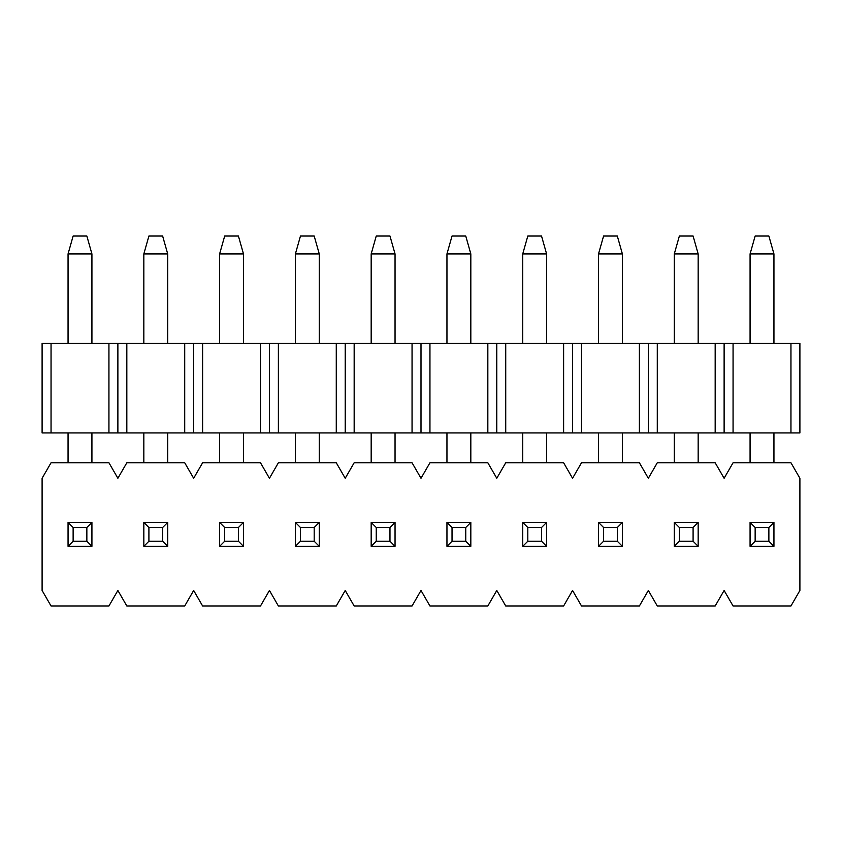 <?xml version="1.0" encoding="UTF-8"?>
<svg xmlns="http://www.w3.org/2000/svg" width="842" height="842" viewBox="0 0 842 842"><rect width="100%" height="100%" fill="white"/><g stroke="black" fill="none" stroke-linecap="round" stroke-linejoin="round"><path stroke-width="1.26" d="M42.1 432.935L42.1 343.431L42.1 432.935L51.046 432.935L51.046 343.431L42.1 343.431L51.046 343.431L51.046 432.935L42.1 432.935M724.12 432.935L51.046 432.935L733.066 432.935L724.12 432.935L724.12 343.431L724.12 432.935M799.9 432.935L733.066 432.935L799.9 432.935L799.9 343.431L799.9 432.935M799.9 343.431L790.954 343.431L790.954 432.935L790.954 343.431L733.066 343.431L733.066 432.935L733.066 343.431L715.174 343.431L715.174 432.935L715.174 343.431L657.286 343.431L657.286 432.935L657.286 343.431L648.34 343.431L648.34 432.935L648.34 343.431L639.394 343.431L639.394 432.935L639.394 343.431L581.506 343.431L581.506 432.935L581.506 343.431L572.56 343.431L572.56 432.935L572.56 343.431L563.614 343.431L563.614 432.935L563.614 343.431L505.726 343.431L505.726 432.935L505.726 343.431L496.78 343.431L496.78 432.935L496.78 343.431L487.834 343.431L487.834 432.935L487.834 343.431L429.946 343.431L429.946 432.935L429.946 343.431L421 343.431L421 432.935L421 343.431L412.054 343.431L412.054 432.935L412.054 343.431L354.166 343.431L354.166 432.935L354.166 343.431L345.22 343.431L345.22 432.935L345.22 343.431L336.274 343.431L336.274 432.935L336.274 343.431L278.386 343.431L278.386 432.935L278.386 343.431L269.44 343.431L269.44 432.935L269.44 343.431L260.494 343.431L260.494 432.935L260.494 343.431L202.606 343.431L202.606 432.935L202.606 343.431L193.66 343.431L193.66 432.935L193.66 343.431L184.714 343.431L184.714 432.935L184.714 343.431L126.826 343.431L126.826 432.935L126.826 343.431L117.88 343.431L117.88 432.935L117.88 343.431L108.934 343.431L108.934 432.935L108.934 343.431L51.046 343.431L799.9 343.431M755.148 527.513L755.148 541.238L768.872 541.238L768.872 527.513L755.148 527.513L768.872 527.513L773.945 522.44L750.075 522.44L755.148 527.513L750.075 522.44L750.075 546.311L755.148 541.238L755.148 527.513M773.945 546.311L768.872 541.238L755.148 541.238L750.075 546.311L773.945 546.311L750.075 546.311L750.075 522.44L773.945 522.44L773.945 546.311L773.945 522.44L768.872 527.513L768.872 541.238L773.945 546.311M773.945 253.926L773.945 343.431L773.945 253.926L768.872 236.023L755.148 236.023L768.872 236.023L773.945 253.926L750.075 253.926L773.945 253.926M773.945 432.935L773.945 462.774L773.945 432.935M750.075 462.774L750.075 432.935L750.075 462.774M750.075 343.431L750.075 253.926L750.075 343.431M755.148 236.023L750.075 253.926L755.148 236.023M679.368 527.513L679.368 541.238L693.092 541.238L693.092 527.513L679.368 527.513L693.092 527.513L698.165 522.44L674.295 522.44L679.368 527.513L674.295 522.44L674.295 546.311L679.368 541.238L679.368 527.513M698.165 546.311L693.092 541.238L679.368 541.238L674.295 546.311L698.165 546.311L674.295 546.311L674.295 522.44L698.165 522.44L698.165 546.311L698.165 522.44L693.092 527.513L693.092 541.238L698.165 546.311M698.165 253.926L698.165 343.431L698.165 253.926L693.092 236.023L679.368 236.023L693.092 236.023L698.165 253.926L674.295 253.926L698.165 253.926M698.165 432.935L698.165 462.774L698.165 432.935M674.295 462.774L674.295 432.935L674.295 462.774M674.295 343.431L674.295 253.926L674.295 343.431M679.368 236.023L674.295 253.926L679.368 236.023M603.588 527.513L603.588 541.238L617.312 541.238L617.312 527.513L603.588 527.513L617.312 527.513L622.385 522.44L598.515 522.44L603.588 527.513L598.515 522.44L598.515 546.311L603.588 541.238L603.588 527.513M622.385 546.311L617.312 541.238L603.588 541.238L598.515 546.311L622.385 546.311L598.515 546.311L598.515 522.44L622.385 522.44L622.385 546.311L622.385 522.44L617.312 527.513L617.312 541.238L622.385 546.311M622.385 253.926L622.385 343.431L622.385 253.926L617.312 236.023L603.588 236.023L617.312 236.023L622.385 253.926L598.515 253.926L622.385 253.926M622.385 432.935L622.385 462.774L622.385 432.935M598.515 462.774L598.515 432.935L598.515 462.774M598.515 343.431L598.515 253.926L598.515 343.431M603.588 236.023L598.515 253.926L603.588 236.023M527.808 527.513L527.808 541.238L541.532 541.238L541.532 527.513L527.808 527.513L541.532 527.513L546.605 522.44L522.735 522.44L527.808 527.513L522.735 522.44L522.735 546.311L527.808 541.238L527.808 527.513M546.605 546.311L541.532 541.238L527.808 541.238L522.735 546.311L546.605 546.311L522.735 546.311L522.735 522.44L546.605 522.44L546.605 546.311L546.605 522.44L541.532 527.513L541.532 541.238L546.605 546.311M546.605 253.926L546.605 343.431L546.605 253.926L541.532 236.023L527.808 236.023L541.532 236.023L546.605 253.926L522.735 253.926L546.605 253.926M546.605 432.935L546.605 462.774L546.605 432.935M522.735 462.774L522.735 432.935L522.735 462.774M522.735 343.431L522.735 253.926L522.735 343.431M527.808 236.023L522.735 253.926L527.808 236.023M452.028 527.513L452.028 541.238L465.752 541.238L465.752 527.513L452.028 527.513L465.752 527.513L470.825 522.44L446.955 522.44L452.028 527.513L446.955 522.44L446.955 546.311L452.028 541.238L452.028 527.513M470.825 546.311L465.752 541.238L452.028 541.238L446.955 546.311L470.825 546.311L446.955 546.311L446.955 522.44L470.825 522.44L470.825 546.311L470.825 522.44L465.752 527.513L465.752 541.238L470.825 546.311M470.825 253.926L470.825 343.431L470.825 253.926L465.752 236.023L452.028 236.023L465.752 236.023L470.825 253.926L446.955 253.926L470.825 253.926M470.825 432.935L470.825 462.774L470.825 432.935M446.955 462.774L446.955 432.935L446.955 462.774M446.955 343.431L446.955 253.926L446.955 343.431M452.028 236.023L446.955 253.926L452.028 236.023M376.248 527.513L376.248 541.238L389.972 541.238L389.972 527.513L376.248 527.513L389.972 527.513L395.045 522.44L371.175 522.44L376.248 527.513L371.175 522.44L371.175 546.311L376.248 541.238L376.248 527.513M395.045 546.311L389.972 541.238L376.248 541.238L371.175 546.311L395.045 546.311L371.175 546.311L371.175 522.44L395.045 522.44L395.045 546.311L395.045 522.44L389.972 527.513L389.972 541.238L395.045 546.311M395.045 253.926L395.045 343.431L395.045 253.926L389.972 236.023L376.248 236.023L389.972 236.023L395.045 253.926L371.175 253.926L395.045 253.926M395.045 432.935L395.045 462.774L395.045 432.935M371.175 462.774L371.175 432.935L371.175 462.774M371.175 343.431L371.175 253.926L371.175 343.431M376.248 236.023L371.175 253.926L376.248 236.023M300.468 527.513L300.468 541.238L314.192 541.238L314.192 527.513L300.468 527.513L314.192 527.513L319.265 522.44L295.395 522.44L300.468 527.513L295.395 522.44L295.395 546.311L300.468 541.238L300.468 527.513M319.265 546.311L314.192 541.238L300.468 541.238L295.395 546.311L319.265 546.311L295.395 546.311L295.395 522.44L319.265 522.44L319.265 546.311L319.265 522.44L314.192 527.513L314.192 541.238L319.265 546.311M319.265 253.926L319.265 343.431L319.265 253.926L314.192 236.023L300.468 236.023L314.192 236.023L319.265 253.926L295.395 253.926L319.265 253.926M319.265 432.935L319.265 462.774L319.265 432.935M295.395 462.774L295.395 432.935L295.395 462.774M295.395 343.431L295.395 253.926L295.395 343.431M300.468 236.023L295.395 253.926L300.468 236.023M224.688 527.513L224.688 541.238L238.412 541.238L238.412 527.513L224.688 527.513L238.412 527.513L243.485 522.44L219.615 522.44L224.688 527.513L219.615 522.44L219.615 546.311L224.688 541.238L224.688 527.513M243.485 546.311L238.412 541.238L224.688 541.238L219.615 546.311L243.485 546.311L219.615 546.311L219.615 522.44L243.485 522.44L243.485 546.311L243.485 522.44L238.412 527.513L238.412 541.238L243.485 546.311M243.485 253.926L243.485 343.431L243.485 253.926L238.412 236.023L224.688 236.023L238.412 236.023L243.485 253.926L219.615 253.926L243.485 253.926M243.485 432.935L243.485 462.774L243.485 432.935M219.615 462.774L219.615 432.935L219.615 462.774M219.615 343.431L219.615 253.926L219.615 343.431M224.688 236.023L219.615 253.926L224.688 236.023M148.908 527.513L148.908 541.238L162.632 541.238L162.632 527.513L148.908 527.513L162.632 527.513L167.705 522.44L143.835 522.44L148.908 527.513L143.835 522.44L143.835 546.311L148.908 541.238L148.908 527.513M167.705 546.311L162.632 541.238L148.908 541.238L143.835 546.311L167.705 546.311L143.835 546.311L143.835 522.44L167.705 522.44L167.705 546.311L167.705 522.44L162.632 527.513L162.632 541.238L167.705 546.311M167.705 253.926L167.705 343.431L167.705 253.926L162.632 236.023L148.908 236.023L162.632 236.023L167.705 253.926L143.835 253.926L167.705 253.926M167.705 432.935L167.705 462.774L167.705 432.935M143.835 462.774L143.835 432.935L143.835 462.774M143.835 343.431L143.835 253.926L143.835 343.431M148.908 236.023L143.835 253.926L148.908 236.023M73.128 527.513L73.128 541.238L86.852 541.238L86.852 527.513L73.128 527.513L86.852 527.513L91.925 522.44L68.055 522.44L73.128 527.513L68.055 522.44L68.055 546.311L73.128 541.238L73.128 527.513M91.925 546.311L86.852 541.238L73.128 541.238L68.055 546.311L91.925 546.311L68.055 546.311L68.055 522.44L91.925 522.44L91.925 546.311L91.925 522.44L86.852 527.513L86.852 541.238L91.925 546.311M91.925 253.926L91.925 343.431L91.925 253.926L86.852 236.023L73.128 236.023L86.852 236.023L91.925 253.926L68.055 253.926L91.925 253.926M91.925 432.935L91.925 462.774L91.925 432.935M68.055 462.774L68.055 432.935L68.055 462.774M68.055 343.431L68.055 253.926L68.055 343.431M73.128 236.023L68.055 253.926L73.128 236.023M42.1 590.474L42.1 478.267L51.046 462.774L42.1 478.267L42.1 590.474L51.046 605.977L108.934 605.977L117.88 590.474L126.826 605.977L184.714 605.977L193.66 590.474L202.606 605.977L260.494 605.977L269.44 590.474L278.386 605.977L336.274 605.977L345.22 590.474L354.166 605.977L412.054 605.977L421 590.474L429.946 605.977L487.834 605.977L496.78 590.474L505.726 605.977L563.614 605.977L572.56 590.474L581.506 605.977L639.394 605.977L648.34 590.474L657.286 605.977L715.174 605.977L724.12 590.474L733.066 605.977L790.954 605.977L799.9 590.474L799.9 478.267L790.954 462.774L733.066 462.774L724.12 478.267L715.174 462.774L657.286 462.774L648.34 478.267L639.394 462.774L581.506 462.774L572.56 478.267L563.614 462.774L505.726 462.774L496.78 478.267L487.834 462.774L429.946 462.774L421 478.267L412.054 462.774L354.166 462.774L345.22 478.267L336.274 462.774L278.386 462.774L269.44 478.267L260.494 462.774L202.606 462.774L193.66 478.267L184.714 462.774L126.826 462.774L117.88 478.267L108.934 462.774L51.046 462.774L108.934 462.774L117.88 478.267L126.826 462.774L184.714 462.774L193.66 478.267L202.606 462.774L260.494 462.774L269.44 478.267L278.386 462.774L336.274 462.774L345.22 478.267L354.166 462.774L412.054 462.774L421 478.267L429.946 462.774L487.834 462.774L496.78 478.267L505.726 462.774L563.614 462.774L572.56 478.267L581.506 462.774L639.394 462.774L648.34 478.267L657.286 462.774L715.174 462.774L724.12 478.267L733.066 462.774L790.954 462.774L799.9 478.267L799.9 590.474L790.954 605.977L733.066 605.977L724.12 590.474L715.174 605.977L657.286 605.977L648.34 590.474L639.394 605.977L581.506 605.977L572.56 590.474L563.614 605.977L505.726 605.977L496.78 590.474L487.834 605.977L429.946 605.977L421 590.474L412.054 605.977L354.166 605.977L345.22 590.474L336.274 605.977L278.386 605.977L269.44 590.474L260.494 605.977L202.606 605.977L193.66 590.474L184.714 605.977L126.826 605.977L117.88 590.474L108.934 605.977L51.046 605.977L42.1 590.474"/></g></svg>
